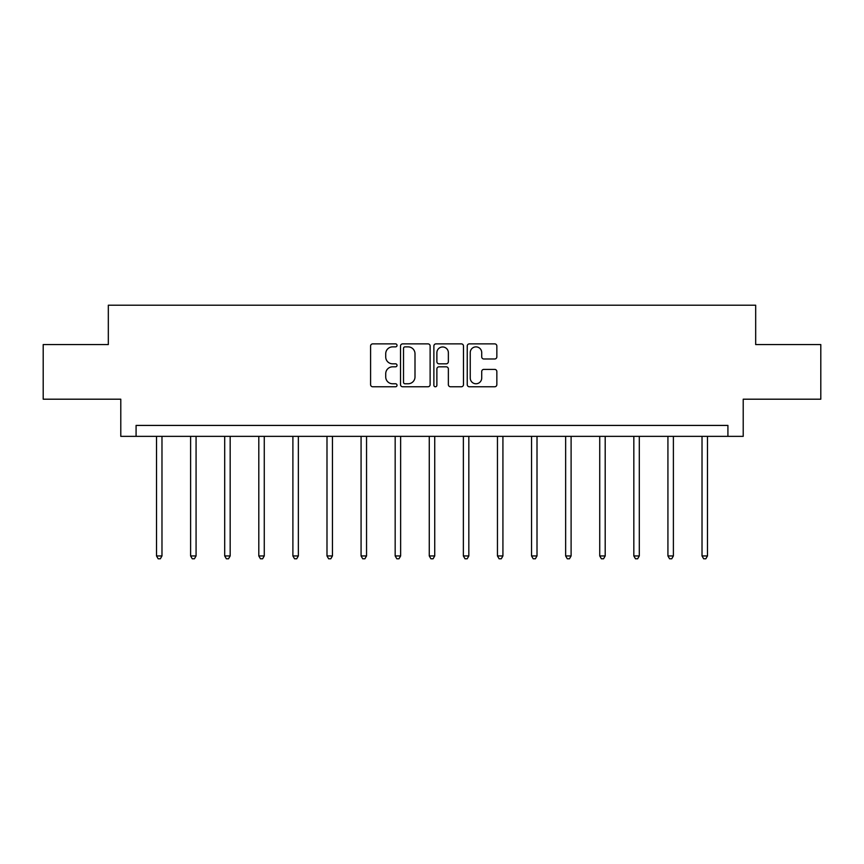 <?xml version="1.0" encoding="UTF-8"?>
<svg xmlns="http://www.w3.org/2000/svg" width="864" height="864" viewBox="0 0 864 864"><rect width="100%" height="100%" fill="white"/><g stroke="black" fill="none" stroke-linecap="round" stroke-linejoin="round"><path stroke-width="1.3" d="M397.03 345.373A1.501 1.501 0 0 0 395.528 343.872L372.74 343.872A2.149 2.149 0 0 0 370.591 346.01L370.591 384.631A2.149 2.149 0 0 0 372.74 386.77L395.528 386.77A1.501 1.501 0 0 0 397.03 385.268A1.501 1.501 0 0 0 395.528 383.767L392.58 383.767A6.869 6.869 0 0 1 385.722 376.909L385.722 373.691A6.869 6.869 0 0 1 392.58 366.822L395.528 366.822A1.501 1.501 0 0 0 397.03 365.321A1.501 1.501 0 0 0 395.528 363.82L392.58 363.82A6.869 6.869 0 0 1 385.722 356.951L385.722 353.732A6.869 6.869 0 0 1 392.58 346.874L395.528 346.874A1.501 1.501 0 0 0 397.03 345.373M494.694 358.992A2.149 2.149 0 0 0 496.843 356.843L496.843 346.01A2.149 2.149 0 0 0 494.694 343.872L469.379 343.872A2.149 2.149 0 0 0 467.24 346.01L467.24 384.631A2.149 2.149 0 0 0 469.379 386.77L494.694 386.77A2.149 2.149 0 0 0 496.843 384.631L496.843 371.542A2.149 2.149 0 0 0 494.694 369.392L483.862 369.392A2.149 2.149 0 0 0 481.712 371.542L481.712 378.032A5.735 5.735 0 0 1 475.978 383.767A5.735 5.735 0 0 1 470.243 378.032L470.243 352.609A5.735 5.735 0 0 1 475.978 346.874A5.735 5.735 0 0 1 481.712 352.609L481.712 356.843A2.149 2.149 0 0 0 483.862 358.992L494.694 358.992M727.92 436.352L743.213 436.352L743.213 399.2L820.8 399.2L820.8 344.563L755.676 344.563L755.676 305.219L108.324 305.219L108.324 344.563L43.2 344.563L43.2 399.2L120.787 399.2L120.787 436.352L727.92 436.352L727.92 425.423L136.08 425.423L136.08 436.352M430.121 346.01A2.149 2.149 0 0 0 427.982 343.872L402.667 343.872A2.149 2.149 0 0 0 400.518 346.01L400.518 384.631A2.149 2.149 0 0 0 402.667 386.77L427.982 386.77A2.149 2.149 0 0 0 430.121 384.631L430.121 346.01M436.018 343.872L461.333 343.872A2.149 2.149 0 0 1 463.482 346.01L463.482 384.631A2.149 2.149 0 0 1 461.333 386.77L450.5 386.77A2.149 2.149 0 0 1 448.362 384.631L448.362 368.971A2.149 2.149 0 0 0 446.213 366.822L439.031 366.822A2.149 2.149 0 0 0 436.882 368.971L436.882 385.268A1.501 1.501 0 0 1 435.38 386.77A1.501 1.501 0 0 1 433.879 385.268L433.879 346.01A2.149 2.149 0 0 1 436.018 343.872M405.022 346.874A1.501 1.501 0 0 0 403.52 348.376L403.52 382.266A1.501 1.501 0 0 0 405.022 383.767L408.132 383.767A6.869 6.869 0 0 0 415.001 376.909L415.001 353.732A6.869 6.869 0 0 0 408.132 346.874L405.022 346.874M448.362 352.717A5.735 5.735 0 0 0 442.616 346.982A5.735 5.735 0 0 0 436.882 352.717L436.882 361.67A2.149 2.149 0 0 0 439.031 363.82L446.213 363.82A2.149 2.149 0 0 0 448.362 361.67L448.362 352.717M156.514 436.352L156.514 555.941L161.978 555.941L161.978 436.352M161.978 555.941L160.348 558.781L158.155 558.781L156.514 555.941M190.609 436.352L190.609 555.941L196.074 555.941L196.074 436.352M196.074 555.941L194.432 558.781L192.251 558.781L190.609 555.941M224.705 436.352L224.705 555.941L230.17 555.941L230.17 436.352M230.17 555.941L228.528 558.781L226.346 558.781L224.705 555.941M258.8 436.352L258.8 555.941L264.265 555.941L264.265 436.352M264.265 555.941L262.624 558.781L260.442 558.781L258.8 555.941M292.896 436.352L292.896 555.941L298.361 555.941L298.361 436.352M298.361 555.941L296.719 558.781L294.538 558.781L292.896 555.941M326.992 436.352L326.992 555.941L332.446 555.941L332.446 436.352M332.446 555.941L330.815 558.781L328.622 558.781L326.992 555.941M361.076 436.352L361.076 555.941L366.541 555.941L366.541 436.352M366.541 555.941L364.91 558.781L362.718 558.781L361.076 555.941M395.172 436.352L395.172 555.941L400.637 555.941L400.637 436.352M400.637 555.941L398.995 558.781L396.814 558.781L395.172 555.941M429.268 436.352L429.268 555.941L434.732 555.941L434.732 436.352M434.732 555.941L433.091 558.781L430.909 558.781L429.268 555.941M463.363 436.352L463.363 555.941L468.828 555.941L468.828 436.352M468.828 555.941L467.186 558.781L465.005 558.781L463.363 555.941M497.459 436.352L497.459 555.941L502.924 555.941L502.924 436.352M502.924 555.941L501.282 558.781L499.09 558.781L497.459 555.941M531.554 436.352L531.554 555.941L537.008 555.941L537.008 436.352M537.008 555.941L535.378 558.781L533.185 558.781L531.554 555.941M565.639 436.352L565.639 555.941L571.104 555.941L571.104 436.352M571.104 555.941L569.462 558.781L567.281 558.781L565.639 555.941M599.735 436.352L599.735 555.941L605.2 555.941L605.2 436.352M605.2 555.941L603.558 558.781L601.376 558.781L599.735 555.941M633.83 436.352L633.83 555.941L639.295 555.941L639.295 436.352M639.295 555.941L637.654 558.781L635.472 558.781L633.83 555.941M667.926 436.352L667.926 555.941L673.391 555.941L673.391 436.352M673.391 555.941L671.749 558.781L669.568 558.781L667.926 555.941M702.022 436.352L702.022 555.941L707.486 555.941L707.486 436.352M707.486 555.941L705.845 558.781L703.652 558.781L702.022 555.941"/></g></svg>
